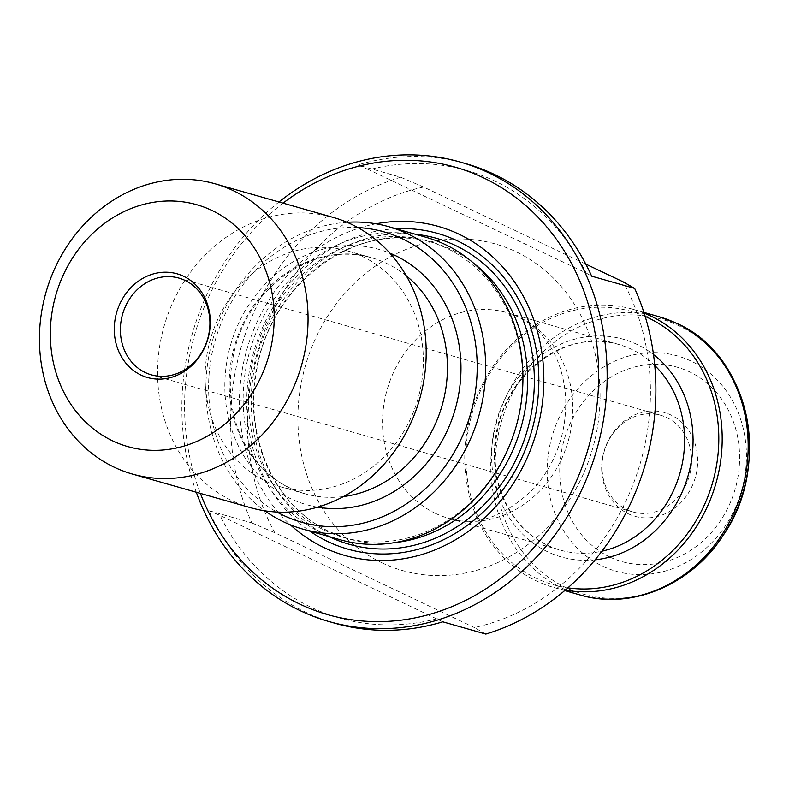 <?xml version="1.0" encoding="UTF-8"?>
<svg xmlns="http://www.w3.org/2000/svg" width="789" height="789" viewBox="0 0 789 789"><rect width="100%" height="100%" fill="white"/><g stroke="black" fill="none" stroke-linecap="round" stroke-linejoin="round"><path stroke-width="0.59" stroke-dasharray="3.94 2.96" d="M585.803 264.098L423.594 187.032A226.354 199.301 105.9 0 0 274.73 532.693L474.367 627.541A226.354 199.301 105.9 0 0 623.231 281.88M465.668 163.609A238.939 210.377 -74.1 0 0 357.683 164.99L368.917 169.783A232.647 204.844 105.9 0 1 586.168 273.004L368.917 169.783M423.594 187.032L400.684 177.239L357.683 164.99M400.684 177.239A238.939 210.377 -74.1 0 0 251.819 522.9L208.819 510.661A238.939 210.377 -74.1 0 0 334.812 623.211M196.313 492.247A238.939 210.377 105.9 0 1 278.951 201.974M485.807 634.07L474.367 627.541M274.73 532.693L251.819 522.9M628.389 513.836A53.928 47.488 -74.1 0 0 697.575 457.423A53.928 47.488 -74.1 0 0 623.054 422.016A53.928 47.488 -74.1 0 0 628.389 513.836M565.269 590.123A144.614 127.335 105.9 0 1 553.878 587.519A144.614 127.335 105.9 0 1 471.013 413.554A144.614 127.335 105.9 0 1 633.074 309.337A144.614 127.335 105.9 0 1 644.13 313.115M645.165 316.419A142.099 125.116 -74.1 0 0 471.99 413.84A142.099 125.116 -74.1 0 0 567.883 587.854M283.014 203.128A232.647 204.844 -74.1 0 0 200.376 493.411M376.067 223.81A171.026 150.581 -74.1 0 0 246.809 349.724A171.026 150.581 -74.1 0 0 290.362 524.833M395.891 228.731A164.112 144.505 -74.1 0 0 253.811 351.716A164.112 144.505 -74.1 0 0 309.801 531.105M324.733 530.366A154.052 135.639 -74.1 0 0 343.343 537.378A154.052 135.639 -74.1 0 0 515.976 426.356A154.052 135.639 -74.1 0 0 427.707 241.059A154.052 135.639 -74.1 0 0 258.506 341.321A154.052 135.639 -74.1 0 0 324.733 530.366M426.08 237.321A157.198 138.41 -74.1 0 0 253.437 339.645A157.198 138.41 -74.1 0 0 321.015 532.536A157.198 138.41 -74.1 0 0 339.99 539.696M347.002 222.301A157.198 138.41 -74.1 0 0 212.655 340A157.198 138.41 -74.1 0 0 264.867 510.818M357.881 227.607A150.906 132.868 -74.1 0 0 215.111 340.7A150.906 132.868 -74.1 0 0 276.9 512.041M265.844 481.26A122.611 107.955 -74.1 0 0 280.657 486.843A122.611 107.955 -74.1 0 0 418.062 398.484A122.611 107.955 -74.1 0 0 347.801 251.001A122.611 107.955 -74.1 0 0 213.138 330.798A122.611 107.955 -74.1 0 0 265.844 481.26M333.205 217.419A150.906 132.868 -74.1 0 0 167.465 315.639A150.906 132.868 -74.1 0 0 232.341 500.828A150.906 132.868 -74.1 0 0 250.567 507.702M626.959 509.694A50.299 44.292 -74.1 0 0 633.025 511.982A50.299 44.292 -74.1 0 0 689.399 475.737A50.299 44.292 -74.1 0 0 660.58 415.231A50.299 44.292 -74.1 0 0 605.331 447.965A50.299 44.292 -74.1 0 0 626.959 509.694M586.168 273.004L591.661 276.16M442.797 621.821L220.042 515.444L208.819 510.661M437.303 618.665A232.647 204.844 105.9 0 1 220.042 515.444M381.994 562.833A169.773 149.476 -74.1 0 0 599.758 385.239A169.773 149.476 -74.1 0 0 365.189 273.783A169.773 149.476 -74.1 0 0 381.994 562.833M609.798 557.014A101.051 88.979 105.9 0 1 599.798 384.963A101.051 88.979 105.9 0 1 739.421 451.298A101.051 88.979 105.9 0 1 609.798 557.014M690.977 361.037A111.949 98.566 -74.1 0 0 557.498 421.178A111.949 98.566 -74.1 0 0 602.628 566.177A111.949 98.566 -74.1 0 0 736.107 506.035A111.949 98.566 -74.1 0 0 690.977 361.037M647.335 593.417A142.937 125.845 105.9 0 1 496.202 447.629A142.937 125.845 105.9 0 1 678.727 325.679A142.937 125.845 105.9 0 1 715.633 353.551M659.062 316.734A144.614 127.335 -74.1 0 0 497.001 420.961A144.614 127.335 -74.1 0 0 579.866 594.916M595.064 559.825A113.182 99.651 105.9 0 1 493.944 431.445A113.182 99.651 105.9 0 1 636.989 344.398A113.182 99.651 105.9 0 1 653.499 354.567M654.762 365.504A106.89 94.118 -74.1 0 0 631.644 349.34A106.89 94.118 -74.1 0 0 618.734 344.477A106.89 94.118 -74.1 0 0 501.331 414.047A106.89 94.118 -74.1 0 0 547.28 545.219A106.89 94.118 -74.1 0 0 560.19 550.091A106.89 94.118 -74.1 0 0 601.899 551.195M435.469 513.383A106.89 94.118 105.9 0 1 389.519 382.221A106.89 94.118 105.9 0 1 506.923 312.641A106.89 94.118 105.9 0 1 568.169 441.219A106.89 94.118 105.9 0 1 448.379 518.255A106.89 94.118 105.9 0 1 435.469 513.383M415.142 234.215A159.082 140.067 -74.1 0 0 258.072 352.93A159.082 140.067 -74.1 0 0 329.062 536.579M473.617 263.23A154.052 135.639 -74.1 0 0 432.678 242.47A154.052 135.639 -74.1 0 0 263.477 342.742A154.052 135.639 -74.1 0 0 329.703 531.776A154.052 135.639 -74.1 0 0 348.314 538.798A154.052 135.639 -74.1 0 0 394.046 542.724M317.572 507.169A132.67 116.811 105.9 0 1 230.556 345.099A132.67 116.811 105.9 0 1 389.894 253.161M406.286 275.805A122.611 107.955 -74.1 0 0 386.699 263.437A122.611 107.955 -74.1 0 0 371.885 257.855A122.611 107.955 -74.1 0 0 237.223 337.662A122.611 107.955 -74.1 0 0 289.928 488.115A122.611 107.955 -74.1 0 0 304.741 493.707A122.611 107.955 -74.1 0 0 343.442 496.557M643.913 312.414L633.074 309.337M564.707 590.596L553.878 587.519M618.734 344.477L506.923 312.641C519.921 316.281 531.49 323.717 541.639 334.96C555.86 350.947 563.888 372.023 565.723 398.189C566.67 432.175 556.452 461.871 535.07 487.267C505.049 516.805 476.152 527.131 448.379 518.255L560.19 550.091C535.682 542.704 517.357 526.579 505.197 501.715C495.097 479.623 492.533 455.874 497.524 430.469C508.333 370.623 568.977 328.352 618.734 344.477M343.343 537.378L348.314 538.798L329.881 531.845C275.716 507.386 243.742 437.836 256.622 370.998C269.887 282.906 358.877 218.553 432.678 242.47L427.707 241.059M280.657 486.843L304.741 493.707C276.811 485.304 255.892 466.881 241.976 438.447C230.378 413.111 227.449 385.831 233.169 356.608C245.616 287.817 315.186 239.412 371.885 257.855L347.801 251.001M660.58 415.231L178.916 278.093M633.025 511.982L151.37 374.854"/><path stroke-width="1.18" d="M585.803 264.098L623.231 281.88L634.672 288.399A238.939 210.377 -74.1 0 1 485.807 634.07L442.797 621.821A238.939 210.377 -74.1 0 1 334.812 623.211L329.082 621.574A238.939 210.377 105.9 0 1 196.313 492.247M278.951 201.974A238.939 210.377 105.9 0 1 459.938 161.972A238.939 210.377 105.9 0 1 488.786 172.85A238.939 210.377 105.9 0 1 605.39 406.404A238.939 210.377 105.9 0 1 437.067 620.193A238.939 210.377 105.9 0 1 329.082 621.574M459.938 161.972L465.668 163.609A238.939 210.377 -74.1 0 1 591.661 276.16L634.672 288.399M644.13 313.115A144.614 127.335 105.9 0 1 650.54 315.916A144.614 127.335 105.9 0 1 714.814 487.089A144.614 127.335 105.9 0 1 565.269 590.123M567.883 587.854A142.099 125.116 -74.1 0 0 712.102 484.298A142.099 125.116 -74.1 0 0 648.4 317.898A142.099 125.116 -74.1 0 0 645.165 316.419M200.376 493.411A232.647 204.844 -74.1 0 0 533.117 548.434A232.647 204.844 -74.1 0 0 483.44 177.801A232.647 204.844 -74.1 0 0 283.014 203.128M290.362 524.833A171.026 150.581 -74.1 0 0 324.151 547.665A171.026 150.581 -74.1 0 0 541.432 409.797A171.026 150.581 -74.1 0 0 376.067 223.81M309.801 531.105A164.112 144.505 -74.1 0 0 328.027 541.658A164.112 144.505 -74.1 0 0 534.656 419.324A164.112 144.505 -74.1 0 0 395.891 228.731M264.867 510.818A157.198 138.41 -74.1 0 0 283.744 521.923A157.198 138.41 -74.1 0 0 302.72 529.084L339.99 539.696A157.198 138.41 -74.1 0 0 516.154 426.415A157.198 138.41 -74.1 0 0 426.08 237.321L388.809 226.709A157.198 138.41 -74.1 0 0 347.002 222.301M302.72 529.084A157.198 138.41 -74.1 0 0 478.884 415.803A157.198 138.41 -74.1 0 0 388.809 226.709M276.9 512.041A150.906 132.868 -74.1 0 0 283.35 515.345A150.906 132.868 -74.1 0 0 471.763 409.511A150.906 132.868 -74.1 0 0 357.881 227.607M132.424 474.061L250.567 507.702A150.906 132.868 -74.1 0 0 419.679 398.938A150.906 132.868 -74.1 0 0 333.205 217.419L215.072 183.788A150.906 132.868 -74.1 0 0 49.322 282.008A150.906 132.868 -74.1 0 0 114.198 467.187A150.906 132.868 -74.1 0 0 132.424 474.061A150.906 132.868 -74.1 0 0 301.536 365.307A150.906 132.868 -74.1 0 0 215.072 183.788M112.659 440.883A125.757 110.726 -74.1 0 0 273.97 309.327A125.757 110.726 -74.1 0 0 100.213 226.768A125.757 110.726 -74.1 0 0 112.659 440.883M140.994 375.071A53.928 47.488 -74.1 0 0 210.18 318.657A53.928 47.488 -74.1 0 0 135.659 283.251A53.928 47.488 -74.1 0 0 140.994 375.071M145.294 372.566A50.299 44.292 -74.1 0 0 151.37 374.854A50.299 44.292 -74.1 0 0 207.744 338.599A50.299 44.292 -74.1 0 0 178.916 278.093A50.299 44.292 -74.1 0 0 123.676 310.836A50.299 44.292 -74.1 0 0 145.294 372.566M715.633 353.551A142.937 125.845 105.9 0 1 743.366 491.103A142.937 125.845 105.9 0 1 647.335 593.417M659.062 316.734L676.962 323.48C749.274 354.872 772.51 464.731 723.286 535.169C691.657 584.886 631.378 610.43 579.866 594.916A144.614 127.335 -74.1 0 0 738.701 500.788A144.614 127.335 -74.1 0 0 676.528 323.322A144.614 127.335 -74.1 0 0 659.062 316.734L643.913 312.414M653.499 354.567A113.182 99.651 105.9 0 1 688.176 475.382A113.182 99.651 105.9 0 1 595.064 559.825M601.899 551.195A106.89 94.118 -74.1 0 0 679.98 473.055A106.89 94.118 -74.1 0 0 654.762 365.504M329.062 536.579A159.082 140.067 -74.1 0 0 330.009 537.043A159.082 140.067 -74.1 0 0 527.663 429.058A159.082 140.067 -74.1 0 0 415.142 234.215M394.046 542.724A154.052 135.639 -74.1 0 0 520.947 427.776A154.052 135.639 -74.1 0 0 473.617 263.23M389.894 253.161A132.67 116.811 105.9 0 1 395.25 255.528A132.67 116.811 105.9 0 1 454.306 412.252A132.67 116.811 105.9 0 1 317.572 507.169M343.442 496.557A122.611 107.955 -74.1 0 0 442.146 405.339A122.611 107.955 -74.1 0 0 406.286 275.805M579.866 594.916L564.707 590.596"/></g></svg>
